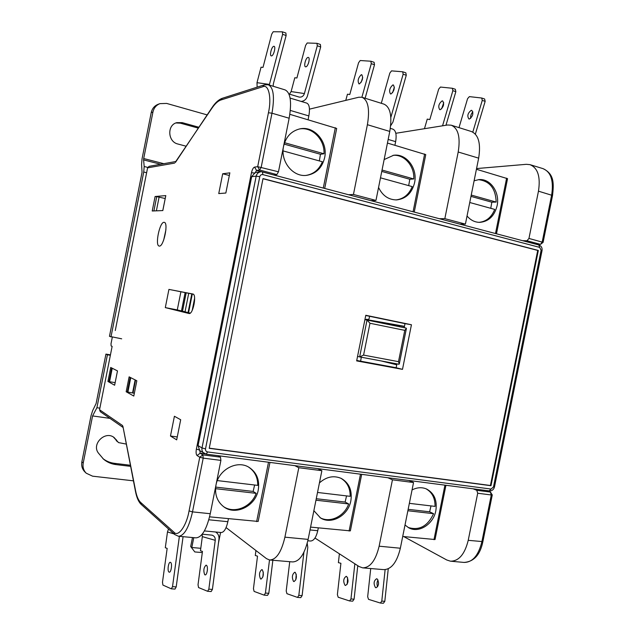 <?xml version="1.0" encoding="UTF-8"?>
<svg xmlns="http://www.w3.org/2000/svg" width="635" height="635" viewBox="0 0 635 635"><rect width="100%" height="100%" fill="white"/><g stroke="black" fill="none" stroke-linecap="round" stroke-linejoin="round"><path stroke-width="0.95" d="M207.129 114.895L166.656 103.426L159.941 103.64L158.186 104.275C154.48 105.759 152.162 108.545 151.217 112.633L142.034 158.885L141.581 164.306L142.049 172.291L109.466 336.336L121.682 338.82M110.442 354.854L105.934 354.1L96.123 403.487L92.67 410.583L91.027 415.727L81.875 461.796C81.193 465.772 82.193 469.146 84.876 471.892L86.233 473.21L92.591 476.179L133.406 480.83M160.631 164.251L143.589 159.901L144.185 166.505L143.732 172.014L110.974 336.939M143.589 159.901L143.7 158.536L163.798 163.687M159.941 103.64C156.218 105.132 153.884 107.926 152.94 112.046L143.7 158.536M105.934 354.1L107.426 354.798L96.909 407.741L92.583 415.933L83.217 463.066C82.534 467.066 83.542 470.448 86.233 473.21M107.426 354.798L110.363 355.282M96.909 407.741L99.854 408.162M186.071 146.201L177.943 144.034C167.743 141.883 166.822 124.992 176.8 122.65L182.197 122.634L198.826 127.23M175.903 122.96L180.348 123.158L198.239 128.103M113.451 437.094L118.499 442.595L126.174 444.063M130.342 465.249L114.467 463.336C110.125 462.788 106.259 461.193 102.862 458.557M130.556 466.344L115.967 464.59C111.26 463.994 107.132 462.193 103.568 459.192L98.401 453.072C91.257 443.952 105.41 430.236 114.229 437.618L118.499 442.595M109.934 418.362L92.583 415.933M399.336 325.604L399.121 326.644M364.911 319.675L367.03 320.048L359.648 356.91L357.561 356.386M406.122 328.081L367.046 320.056L369.967 323.255L404.773 330.359L406.4 328.462L406.122 328.081L367.062 320.056M359.72 356.926L398.859 364.236L399.272 364.006L398.494 361.664L363.585 355.1L359.648 356.91M361.323 357.227L360.601 361.18M369.586 316.293L369.086 318.786L368.109 319.548L366.411 319.246L368.109 319.548M365.736 319.818L366.657 319.246L368.094 319.54M192.476 537.535L190.683 546.521L194.802 551.942L202.303 552.577M193.77 537.654L191.802 547.513L200.779 548.299M218.488 542.909L220.575 532.471M194.802 551.942L190.683 546.521M164.044 222.313C159.671 221.798 154.773 245.689 159.171 246.055L159.314 246.07C163.624 247.023 168.719 222.647 164.267 222.337L164.044 222.313M165.918 229.743L163.695 240.046M177.26 436.943L170.474 436.015L176.681 439.872L180.689 419.751L174.411 416.258L170.474 436.015M217.995 455.676L220.488 457.16L220.901 460.391L203.216 458.129L202.843 454.874L200.144 453.207L197.088 455.549L199.763 457.232L202.843 454.874L220.488 457.16M178.665 536.273L195.89 537.853C201.859 537.535 206.645 529.487 210.264 513.715L220.901 460.391M381.103 360.918L396.748 364.8M396.827 364.379L388.207 362.244M365.974 319.469L404.463 326.319M387.89 477.742L392.446 479.806L379.135 546.195C375.682 560.514 370.189 567.738 362.648 567.857L359.085 566.539L314.984 538.035M317.746 468.63L321.874 470.694L308.126 539.393C304.625 554.22 299.434 561.737 292.544 561.927L269.978 560.022M439.325 218.702L444.833 218.654L465.407 224.107L459.78 224.107M395.811 133.286L447.611 125L451.183 125.182C458.232 128.238 460.573 137.176 458.2 152.003L444.833 218.654M362.26 97.346L383.929 104.124C390.334 107.005 392.287 116.11 389.771 131.429L375.968 200.422L370.903 200.636M404.424 326.509L365.831 319.627M408.861 480.465L413.536 482.536L400.352 548.227C396.915 562.396 391.335 569.531 383.619 569.627L363.029 567.888M413.536 482.536L392.446 479.806M451.525 125.293L471.297 131.485C478.528 134.58 480.981 143.47 478.655 158.147L465.407 224.107M294.83 465.653L298.799 467.717L284.909 537.162C281.4 552.164 276.312 559.768 269.645 559.999L266.541 558.673L226.076 527.59M298.799 467.717L321.874 470.694M309.459 109.157L358.783 97.234L361.958 97.25C368.149 100.068 369.959 109.22 367.395 124.706L353.449 194.461L375.968 200.422M348.544 194.739L353.449 194.461M165.187 198.517L156.734 196.628L153.892 210.931M476.56 168.569L526.32 164.314L529.955 164.648C537.837 167.91 540.679 176.752 538.464 191.167L528.955 238.442L526.986 240.768L540.226 244.269L535.686 244.142M473.146 488.815L476.798 490.315L477.703 493.236L468.225 540.329C464.772 554.228 458.859 561.181 450.477 561.189L446.77 559.991L403.749 536.583M522.494 240.665L526.986 240.768M107.934 381.452L114.633 385.239L117.483 370.911L110.712 367.467L107.934 381.452L115.149 382.643M210.264 513.715L192.5 511.881L203.216 458.129L199.763 457.232L189.063 510.921C186.515 525.971 178.141 537.464 173.974 532.209L140.66 502.436C138.422 500.348 136.739 496.522 135.628 490.95L122.944 426.482L122.484 425.506L99.544 409.75L112.133 346.369L111.125 345.932L111.014 343.749L112.316 337.177M254.96 173.212L256.516 170.418L259.628 170.029L257.683 166.68L254.579 167.092C253.278 167.584 252.238 169.45 251.476 172.688L196.374 449.128C195.842 452.406 196.08 454.549 197.088 455.549M165.798 195.604L155.107 196.509L152.225 210.995L162.822 210.574L165.798 195.604L162.79 210.574M155.107 196.509L156.734 196.628M193.278 294.195L168.926 289.401L165.306 307.61L189.016 313.507C193.016 314.817 197.048 294.322 192.85 294.005L168.926 289.401M180.888 291.806L177.284 309.912L165.306 307.61M177.284 309.912L190.254 313.118M175.752 161.536L149.114 166.33L147.59 167.854L115.276 330.517M99.544 409.75L100.298 411.686L122.88 427.323M134.35 393.24L132.993 393.033L135.557 380.127M126.167 391.755L133.787 396.057L136.827 380.77L129.127 376.849L126.167 391.755L132.993 393.033M229.862 172.847L222.694 173.768L218.75 193.588L225.846 193.032L229.862 172.847M222.694 173.768L229.338 175.482M268.462 84.82L285.044 89.884C290.536 92.527 291.909 101.973 289.155 118.229L278.471 171.791L276.86 174.585L273.598 174.95M132.58 392.803L135.144 379.913M308.094 119.705L308.848 115.927C310.086 108.641 309.388 104.37 306.769 103.116L290.092 98.084M283.567 146.272C280.099 161.346 292.949 177.292 306.602 175.355C316.071 173.792 322.08 167.918 324.628 157.71C328.303 142.105 314.19 125.436 299.784 128.897C291.267 131.048 285.861 136.835 283.567 146.272M289.838 114.324L336.685 128.445L324.699 188.436M319.334 160.925L320.469 154.273L323.985 153.773C324.898 139.494 312.055 126.428 299.244 129.016M283.075 150.9L322.389 161.766C319.175 169.545 313.73 174.085 306.054 175.403M323.985 153.773L284.551 142.716M320.469 154.273L284.099 144.097M273.606 46.347C271.494 46.974 269.383 55.626 271.272 55.896L271.709 55.864C273.804 55.301 275.955 46.577 274.05 46.307L273.606 46.347M308.356 63.524L308.88 61.809M307.864 57.444C305.625 58.007 303.514 66.516 305.538 66.826L305.999 66.81C308.229 66.31 310.38 57.737 308.348 57.42L307.864 57.444M257.143 87.162L256.992 82.677L261.041 67.199L263.001 67.389L271.701 34.171L273.193 31.75L282.369 31.829L285.877 32.996L286.131 35.489L282.615 34.33L269.272 85.066M282.615 34.33L282.369 31.829M273.193 86.265L273.312 84.034L286.131 35.489M317.278 45.799L316.976 43.323L320.373 44.45L320.683 46.926L317.278 45.799L304.403 93.559C303.49 96.147 301.792 97.33 299.315 97.115L288.941 93.996M316.976 43.323L307.189 42.989L305.633 45.347L296.902 77.986L294.807 77.748L291.108 91.575L289.457 94.147M301.204 101.433C304.292 101.076 306.364 99.266 307.419 96.028L320.683 46.926M378.555 187.468C382.548 195.707 388.58 199.85 396.637 199.906C405.948 198.826 411.925 193.119 414.56 182.777C417.862 168.537 406.408 153.257 393.605 155.273L384.143 159.568M387.445 143.065L425.76 154.623L414.242 212.082M467.042 215.987C470.543 220.154 474.75 222.282 479.671 222.369C488.625 221.607 494.435 216.075 497.094 205.772C500.118 192.58 490.498 178.411 479.028 179.594L474.107 180.777M476.417 169.267L507.548 178.665L496.467 233.791M408.694 185.626L409.797 179.26L413.774 178.959C414.631 166.06 404.257 154.107 392.994 155.361M380.484 177.832L412.242 186.611C408.996 194.524 403.59 198.961 396.018 199.922M413.774 178.959L382.04 170.053M409.797 179.26L381.77 171.418M490.76 208.312L491.831 202.208L496.181 202.065C495.657 188.428 489.712 180.959 478.353 179.649M469.749 202.501L494.705 209.407C491.514 217.297 486.275 221.615 478.988 222.353M496.181 202.065L471.241 195.072M491.831 202.208L470.979 196.382M394.914 145.264L395.637 141.645C396.788 134.652 395.843 130.469 392.803 129.111L390.311 128.357M361.204 82.217L362.728 77.422M361.275 74.747C358.172 77.827 357.402 80.867 358.95 83.876L359.45 83.868C362.553 80.82 363.339 77.772 361.791 74.739L361.275 74.747M392.573 92.726L394.375 87.186M392.819 84.963C389.612 87.947 388.834 90.94 390.493 93.94L391.017 93.948C394.232 90.988 395.01 87.995 393.359 84.963L392.819 84.963M345.773 100.346L347.472 94.194L349.774 94.512L358.561 62.778L360.204 60.523L370.88 61.222L374.11 62.294L374.499 64.738L371.269 63.667L361.902 97.234M371.269 63.667L370.88 61.222M365.133 98.242L374.499 64.738M403.138 74.216L402.709 71.787L405.836 72.827L406.273 75.247L403.138 74.216L390.835 117.435M381.294 103.299L389.827 73.073L391.525 70.874L402.709 71.787M390.636 125.793L392.898 122.15L406.273 75.247M441.611 108.887L443.722 102.656M442.063 100.917C438.698 103.751 437.928 106.664 439.745 109.657L440.301 109.68C443.675 106.87 444.452 103.957 442.643 100.933L442.063 100.917M470.646 118.364C470.392 115.887 471.138 113.736 472.892 111.895M471.194 110.355C467.741 113.101 466.971 115.975 468.884 118.959L469.463 118.991C472.916 116.261 473.702 113.395 471.797 110.379L471.194 110.355M424.466 128.707L427.252 119.118L429.831 119.539L438.674 89.154L440.436 87.051L452.358 88.273L455.335 89.265L455.851 91.654L452.866 90.67L442.555 125.809M452.866 90.67L452.358 88.273M445.968 125.262L455.851 91.654M482.267 100.394L481.719 98.02L484.608 98.981L485.156 101.354L482.267 100.394L472.805 132.088M459.002 127.635L467.574 98.671L469.384 96.623L481.719 98.02M475.361 134.104L485.156 101.354M170.736 562.515C172.426 563.888 171.101 572.667 169.267 572.191L168.846 571.968C167.172 570.532 168.505 561.832 170.331 562.3L170.736 562.515M206.526 565.364C208.359 566.73 207.089 575.373 205.121 574.897L204.668 574.667C203.248 570.547 203.724 567.372 206.089 565.15L206.526 565.364M183.078 536.678L176.197 586.915L172.514 586.661L171.339 588.836L162.925 585.081L162.481 582.255L167.164 548.386L165.298 547.743L167.481 531.955L168.529 528.979M172.514 586.661L179.387 536.337M171.339 588.836L175.014 589.082L176.197 586.915M215.606 531.995C218.13 533.559 219.25 535.948 218.972 539.186L212.407 589.415L208.836 589.169L215.249 540.322C215.408 537.67 214.352 535.948 212.074 535.154L202.224 534.186M208.836 589.169L207.613 591.296L198.549 587.558L198.025 584.771L202.462 551.418L200.454 550.767L202.335 536.631L202.113 534.329M207.613 591.296L211.177 591.542L212.407 589.415M207.431 569.373L207.28 570.936M228.441 518.755L227.854 521.692C226.235 528.772 223.996 532.384 221.147 532.527L204.383 530.931M258.255 489.99C255.627 506.031 235.633 515.993 223.758 506.793C217.099 501.555 214.511 494.316 215.979 485.069C218.583 469.59 237.157 459.772 248.968 467.289C256.699 472.392 259.794 479.957 258.255 489.99M209.582 516.834L258.167 521.438L269.954 462.423M248.483 467.019C254.698 471.186 257.786 477.306 257.754 485.378L217.313 480.584M223.314 506.46C234.085 514.199 251.452 507.087 256.159 493.339L253.135 491.426L254.619 485.005M256.159 493.339L215.535 488.672M253.135 491.426L215.662 487.101M340.797 478.211C347.123 482.021 350.258 488.061 350.187 496.332L317.516 492.458M319.984 517.612C329.89 523.415 344.44 516.35 348.663 503.952L345.13 502.055L346.551 495.903M348.663 503.952L315.968 500.197M345.13 502.055L316.262 498.721M319.429 482.902C326.485 476.671 333.796 475.194 341.36 478.472C349.218 483.076 352.377 490.514 350.853 500.777C348.393 515.342 331.518 525.074 320.516 517.946L313.873 510.683M310.586 527.106L350.361 530.876L361.688 474.337M318.318 527.891L317.754 530.717C316.151 537.496 313.714 540.933 310.444 541.02L307.832 540.774M262.318 569.809C263.993 573.826 263.557 576.921 261.009 579.104L260.501 578.882C258.85 574.842 259.286 571.746 261.834 569.595L262.318 569.809M295.275 572.437C297.085 576.405 296.664 579.453 294.013 581.589L293.489 581.366C291.695 577.374 292.124 574.326 294.767 572.222L295.275 572.437M255.921 550.545L255.302 555.49L257.516 556.141L253.452 588.685L254.103 591.407L264.136 595.138L267.518 595.368L268.811 593.304L265.422 593.066L264.136 595.138M265.422 593.066L269.502 559.975M272.859 560.268L268.811 593.304M263.287 572L262.882 576.945M307.205 543.338L307.792 547.362L302.117 595.598L298.831 595.376L303.927 552.244M289.735 561.697L286.21 590.994L286.925 593.685L297.505 597.408L300.784 597.63L302.117 595.598M298.831 595.376L297.505 597.408M296.22 574.151L295.791 579.906M346.734 576.532C348.742 580.422 348.353 583.406 345.559 585.47L344.988 585.248C342.995 581.335 343.4 578.366 346.186 576.326L346.734 576.532M377.182 578.961C379.301 582.803 378.928 585.74 376.055 587.764L375.46 587.55C373.356 583.684 373.737 580.747 376.611 578.755L377.182 578.961M339.392 553.815L338.391 562.634L340.908 563.293L337.383 594.614L338.193 597.241L349.583 600.948L352.703 601.162L354.084 599.186L350.964 598.972L349.583 600.948M350.964 598.972L354.854 563.809M357.775 565.698L354.084 599.186M347.615 577.755L347.21 584.271M388.255 568.785L384.818 601.305L381.786 601.099L385.127 569.651M370.721 568.539L367.673 596.749L368.538 599.353L380.381 603.044L383.405 603.25L384.818 601.305M381.786 601.099L380.381 603.044M378.015 579.969C376.857 582.152 376.73 584.422 377.634 586.772M412.051 489.95C417.036 487.355 421.87 487.029 426.529 488.99C434.245 493.173 437.348 500.396 435.84 510.667C433.514 524.137 418.854 533.551 408.734 527.788L405.011 525.018M402.709 536.48L435.038 539.536L445.937 485.275M425.902 488.728C432.11 492.228 435.15 498.118 435.046 506.389L409.361 503.349M408.138 527.455C419.219 530.828 427.704 526.24 433.578 513.699L429.641 511.81L430.998 505.912M433.578 513.699L407.876 510.746M429.641 511.81L408.162 509.333M402.495 369.356L356.656 360.894L365.792 315.277L411.44 324.755L402.495 369.356L396.153 367.744L396.931 363.871M356.743 360.466L396.153 367.744M404.185 327.684L404.995 323.636L365.744 315.492M404.995 323.636L411.44 324.755M255.103 172.625L251.674 176.657L198.072 445.595L199.692 450.604M209.233 448.326L490.99 485.719L538.329 250.452L263.017 178.586L209.233 448.326M209.264 448.167L490.426 485.497L537.726 250.428L262.985 178.737M490.426 485.497L490.99 485.719M537.726 250.428L538.329 250.452M151.217 112.633L152.94 112.046M83.217 463.066L81.875 461.796M146.621 172.736L143.732 172.014M144.185 166.505L147.741 167.41M182.197 122.634L180.348 123.158M116.372 439.841L114.864 438.706M114.467 463.336L115.967 464.59M117.737 441.801L116.229 440.666M194.627 298.204L192.199 310.404M188.571 312.698L192.294 294.005M404.773 330.359L398.494 361.664M369.967 323.255L363.585 355.1M181.515 310.959L185.158 292.624M188.714 293.314L185.023 311.825M186.182 292.822L182.523 311.206M400.352 548.227L379.135 546.195M478.655 158.147L458.2 152.003M308.126 539.393L284.909 537.162M389.771 131.429L367.395 124.706M159.107 197.056L156.369 210.828M477.703 493.236L491.292 494.975L490.363 492.069L492.276 494.935L491.292 494.975L481.886 541.742C478.441 555.538 472.48 562.435 463.994 562.427C473.916 561.729 480.219 554.792 482.878 541.623L468.225 540.329M476.798 490.315L490.363 492.069L486.664 490.569M538.464 191.167L552.537 195.493C553.839 183.745 554.49 173.998 542.949 168.616C550.942 171.902 553.839 180.705 551.656 195.024L542.203 241.967L540.583 244.324L536.099 244.197L522.565 240.665M528.955 238.442L543.108 242.356L540.583 244.324M276.86 174.585L259.628 170.029L261.215 167.195L271.978 113.205L268.438 112.752L257.683 166.68L278.471 171.791M108.99 381.667L111.704 367.967M112.236 368.244L109.553 381.77M175.665 161.663L211.741 108.474C214.892 103.815 217.892 101.005 220.758 100.036L262.747 86.749C268.589 83.677 271.867 97.822 268.438 112.752M289.155 118.229L271.978 113.205C274.772 96.822 273.518 87.336 268.224 84.749L264.343 84.86L222.218 98.322C218.559 99.695 215.13 102.83 211.947 107.728L175.45 162.393M211.947 107.728L211.741 108.474M222.218 98.322L220.758 100.036M264.343 84.86L262.747 86.749M273.645 174.942L256.516 170.418L254.579 167.092M254.19 173.03L251.476 172.688M205.049 453.85L200.144 453.207L199.787 450.001M196.374 449.128L199.001 449.882M122.944 426.482L135.541 491.696C136.747 497.832 138.668 502.102 141.311 504.515L174.673 534.503L178.403 536.25C184.174 535.908 188.873 527.78 192.5 511.881L189.063 510.921M174.673 534.503L173.974 532.209M141.311 504.515L140.66 502.436M135.541 491.696L135.628 490.95M122.849 427.125L122.484 425.506M147.59 167.854L174.657 163.092M127.294 391.978L130.191 377.388M127.889 392.089L130.754 377.674M308.848 115.927L290.322 110.434M323.278 188.063L335.336 127.722M256.992 82.677L269.415 84.407M291.108 91.575L304.403 93.559M413.067 211.773L424.64 154.019M495.49 233.529L506.619 178.165M395.637 141.645L388.168 139.43M167.481 531.955L174.022 533.916M202.335 536.631L215.249 540.322M227.854 521.692L208.812 519.779M268.502 462.232L256.635 521.621M360.49 474.178L349.099 531.027M317.754 530.717L310.015 529.939M444.937 485.148L433.983 539.663M251.674 176.657L256.183 176.149C256.802 173.712 258.255 172.283 260.541 171.879L255.992 172.426M207.558 451.929L206.224 454.144L204.216 453.438C202.374 452.176 201.636 450.342 202.001 447.953L256.183 176.149L259.778 176.697L205.518 448.85C205.343 450.532 206.026 451.556 207.558 451.929L491.045 489.053L493.49 486.934L541.115 250.269L539.679 247.38L262.85 174.617C261.287 174.379 260.263 175.07 259.778 176.697M198.072 445.595L202.001 447.953L205.518 448.85M489.148 490.863L491.045 489.053M493.49 486.934L494.482 486.91L542.028 250.65C542.393 247.825 541.322 245.935 538.829 244.975L538.631 244.943M541.115 250.269L542.028 250.65M539.679 247.38L538.829 244.975L262.461 172.006L262.85 174.617M188.071 312.579L191.786 293.902M398.899 364.236L359.68 356.918M399.28 364.006L406.4 328.462M181.475 310.944L185.118 292.616M492.268 494.951L482.878 541.623M486.862 490.593L490.752 492.173M552.537 195.493L543.108 242.34M542.949 168.616L530.312 164.751M450.874 561.221L463.994 562.427M200.271 451.025L206.224 454.144L489.363 490.918C492.022 490.974 493.728 489.641 494.482 486.91"/></g></svg>
